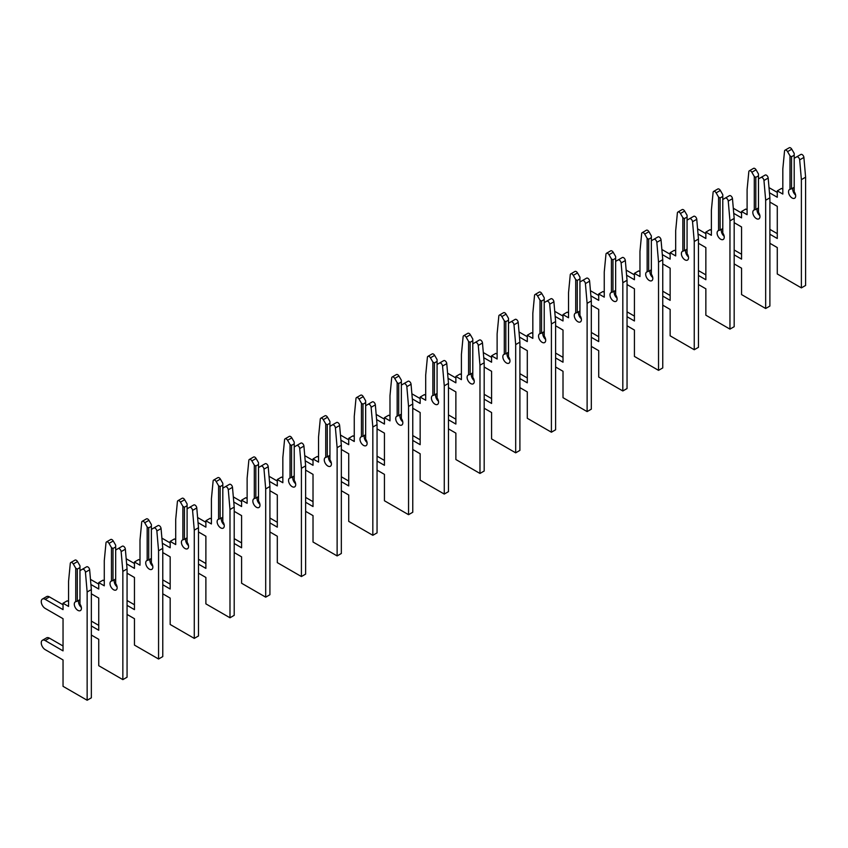 <?xml version="1.0" encoding="UTF-8"?>
<svg xmlns="http://www.w3.org/2000/svg" width="848" height="848" viewBox="0 0 848 848"><rect width="100%" height="100%" fill="white"/><g stroke="black" fill="none" stroke-linecap="round" stroke-linejoin="round"><path stroke-width="1.27" d="M769.889 243.302L777.277 247.574L777.277 273.968L801.381 287.885L801.381 179.638L799.675 159.88A2.523 1.463 -120 0 0 797.904 157.007A2.523 1.463 -120 0 0 796.643 156.88L794.205 158.279L794.205 191.754A5.046 2.915 60 0 1 794.629 198.241A5.046 2.915 60 0 1 789.573 195.326A5.046 2.915 60 0 1 789.573 189.486A5.046 2.915 60 0 1 789.997 189.316L791.534 188.828L791.534 156.742L789.997 155.852L787.559 151.644A2.523 1.463 -120 0 0 786.297 150.308A2.523 1.463 -120 0 0 785.036 150.181A2.523 1.463 -120 0 0 784.527 151.124L782.821 168.911L782.821 194.065L777.277 190.874L777.277 197.266L769.443 192.74M791.534 156.742L794.205 155.195L794.205 153.414L791.778 149.206A2.523 1.463 -120 0 0 790.516 147.87A2.523 1.463 -120 0 0 789.255 147.753L785.036 150.181M801.381 287.885L805.6 285.447L805.6 177.2L803.893 157.442A2.523 1.463 -120 0 0 802.113 154.569A2.523 1.463 -120 0 0 800.851 154.453L796.643 156.88M791.534 188.828L794.205 187.281M795.604 195.061A5.046 2.915 60 0 1 793.007 187.97M789.997 155.852L789.997 189.316M769.889 202.068L777.277 206.34L777.277 238.5L769.889 234.239M794.205 155.195L794.205 158.279M777.277 233.635L769.889 229.373M777.277 192.401L769.009 187.62M782.821 189.199L781.496 188.436L777.277 190.874M801.381 179.638L805.6 177.2M734.177 263.929L741.565 268.191L741.565 294.585L765.67 308.502L765.67 200.255L763.963 180.497A2.523 1.463 -120 0 0 762.193 177.624A2.523 1.463 -120 0 0 760.932 177.497L758.494 178.907L758.494 212.371A5.046 2.915 60 0 1 758.918 218.858A5.046 2.915 60 0 1 753.861 215.943A5.046 2.915 60 0 1 753.861 210.103A5.046 2.915 60 0 1 754.285 209.933L755.812 209.445L755.812 177.359L754.285 176.469L751.847 172.261A2.523 1.463 -120 0 0 750.586 170.925A2.523 1.463 -120 0 0 749.325 170.798A2.523 1.463 -120 0 0 748.816 171.752L747.099 189.528L747.099 214.692L741.565 211.491L741.565 217.883L733.732 213.367M755.812 177.359L758.494 175.812L758.494 174.041L756.066 169.823A2.523 1.463 -120 0 0 754.805 168.498A2.523 1.463 -120 0 0 753.543 168.37L749.325 170.798M765.67 308.502L769.889 306.064L769.889 197.817L768.182 178.059A2.523 1.463 -120 0 0 766.401 175.186A2.523 1.463 -120 0 0 765.14 175.07L760.932 177.497M755.812 209.445L758.494 207.898M759.882 215.678A5.046 2.915 60 0 1 757.296 208.587M754.285 176.469L754.285 209.933M734.177 222.685L741.565 226.957L741.565 259.117L734.177 254.856M758.494 175.812L758.494 178.907M741.565 254.252L734.177 249.99M741.565 213.018L733.297 208.237M747.099 209.827L745.784 209.064L741.565 211.491M765.67 200.255L769.889 197.817M698.466 284.546L705.854 288.808L705.854 315.202L729.958 329.119L729.958 220.872L728.252 201.114A2.523 1.463 -120 0 0 726.482 198.241A2.523 1.463 -120 0 0 725.21 198.114L722.782 199.524L722.782 232.988A5.046 2.915 60 0 1 723.206 239.475A5.046 2.915 60 0 1 718.15 236.56A5.046 2.915 60 0 1 718.15 230.73A5.046 2.915 60 0 1 718.574 230.55L720.1 230.062L720.1 197.976L718.574 197.086L716.136 192.878A2.523 1.463 -120 0 0 714.875 191.542A2.523 1.463 -120 0 0 713.613 191.415A2.523 1.463 -120 0 0 713.104 192.369L711.387 210.156L711.387 235.309L705.854 232.108L705.854 238.5L698.021 233.984M720.1 197.976L722.782 196.429L722.782 194.658L720.355 190.44A2.523 1.463 -120 0 0 719.093 189.115A2.523 1.463 -120 0 0 717.832 188.987L713.613 191.415M729.958 329.119L734.177 326.692L734.177 218.445L732.471 198.676A2.523 1.463 -120 0 0 730.69 195.814A2.523 1.463 -120 0 0 729.428 195.687L725.21 198.114M720.1 230.062L722.782 228.515M724.171 236.295A5.046 2.915 60 0 1 721.584 229.204M718.574 197.086L718.574 230.55M698.466 243.302L705.854 247.574L705.854 279.734L698.466 275.473M722.782 196.429L722.782 199.524M705.854 274.869L698.466 270.607M705.854 233.635L697.586 228.854M711.387 230.444L710.073 229.681L705.854 232.108M729.958 220.872L734.177 218.445M662.754 305.163L670.143 309.425L670.143 335.819L694.247 349.736L694.247 241.489L692.54 221.731A2.523 1.463 -120 0 0 690.76 218.858A2.523 1.463 -120 0 0 689.498 218.731L687.071 220.141L687.071 253.605A5.046 2.915 60 0 1 687.484 260.092A5.046 2.915 60 0 1 682.439 257.177A5.046 2.915 60 0 1 682.439 251.347A5.046 2.915 60 0 1 682.852 251.167L684.389 250.679L684.389 218.593L682.852 217.703L680.425 213.495A2.523 1.463 -120 0 0 679.163 212.159A2.523 1.463 -120 0 0 677.902 212.042A2.523 1.463 -120 0 0 677.382 212.986L675.676 230.773L675.676 255.926L670.143 252.725L670.143 259.117L662.309 254.601M684.389 218.593L687.071 217.046L687.071 215.275L684.643 211.067A2.523 1.463 -120 0 0 683.382 209.732A2.523 1.463 -120 0 0 682.11 209.604L677.902 212.042M694.247 349.736L698.466 347.309L698.466 239.062L696.759 219.303A2.523 1.463 -120 0 0 694.978 216.431A2.523 1.463 -120 0 0 693.717 216.304L689.498 218.731M684.389 250.679L687.071 249.132M688.459 256.912A5.046 2.915 60 0 1 685.862 249.831M682.852 217.703L682.852 251.167M662.754 263.929L670.143 268.191L670.143 300.362L662.754 296.09M687.071 217.046L687.071 220.141M670.143 295.496L662.754 291.224M670.143 254.252L661.864 249.482M675.676 251.061L674.361 250.298L670.143 252.725M694.247 241.489L698.466 239.062M627.043 325.78L634.431 330.052L634.431 356.436L658.536 370.353L658.536 262.106L656.829 242.348A2.523 1.463 -120 0 0 655.048 239.475A2.523 1.463 -120 0 0 653.787 239.359L651.359 240.758L651.359 274.222A5.046 2.915 60 0 1 651.773 280.709A5.046 2.915 60 0 1 646.727 277.794A5.046 2.915 60 0 1 646.727 271.964A5.046 2.915 60 0 1 647.141 271.795L648.678 271.296L648.678 239.21L647.141 238.32L644.713 234.112A2.523 1.463 -120 0 0 643.452 232.776A2.523 1.463 -120 0 0 642.19 232.659A2.523 1.463 -120 0 0 641.671 233.603L639.964 251.39L639.964 276.543L634.431 273.342L634.431 279.734L626.598 275.218M648.678 239.21L651.359 237.663L651.359 235.892L648.932 231.684A2.523 1.463 -120 0 0 647.66 230.349A2.523 1.463 -120 0 0 646.399 230.221L642.19 232.659M658.536 370.353L662.754 367.926L662.754 259.679L661.037 239.92A2.523 1.463 -120 0 0 659.267 237.048A2.523 1.463 -120 0 0 658.006 236.921L653.787 239.359M648.678 271.296L651.359 269.749M652.748 277.529A5.046 2.915 60 0 1 650.151 270.448M647.141 238.32L647.141 271.795M627.043 284.546L634.431 288.808L634.431 320.979L627.043 316.707M651.359 237.663L651.359 240.758M634.431 316.113L627.043 311.841M634.431 274.869L626.153 270.099M639.964 271.678L638.65 270.915L634.431 273.342M658.536 262.106L662.754 259.679M591.321 346.397L598.72 350.669L598.72 377.063L622.824 390.97L622.824 282.723L621.118 262.965A2.523 1.463 -120 0 0 619.337 260.092A2.523 1.463 -120 0 0 618.075 259.976L615.648 261.375L615.648 294.839A5.046 2.915 60 0 1 616.061 301.326A5.046 2.915 60 0 1 611.016 298.411A5.046 2.915 60 0 1 611.016 292.581A5.046 2.915 60 0 1 611.429 292.412L612.966 291.913L612.966 259.827L611.429 258.947L609.002 254.729A2.523 1.463 -120 0 0 607.74 253.404A2.523 1.463 -120 0 0 606.479 253.276A2.523 1.463 -120 0 0 605.96 254.22L604.253 272.007L604.253 297.16L598.72 293.97L598.72 300.362L590.886 295.835M612.966 259.827L615.648 258.28L615.648 256.509L613.21 252.301A2.523 1.463 -120 0 0 611.949 250.966A2.523 1.463 -120 0 0 610.687 250.838L606.479 253.276M622.824 390.97L627.043 388.543L627.043 280.296L625.326 260.537A2.523 1.463 -120 0 0 623.556 257.665A2.523 1.463 -120 0 0 622.294 257.538L618.075 259.976M612.966 291.913L615.648 290.366M617.037 298.146A5.046 2.915 60 0 1 614.44 291.065M611.429 258.947L611.429 292.412M591.321 305.163L598.72 309.425L598.72 341.596L591.321 337.324M615.648 258.28L615.648 261.375M598.72 336.73L591.321 332.458M598.72 295.496L590.441 290.716M604.253 292.295L602.928 291.532L598.72 293.97M622.824 282.723L627.043 280.296M555.61 367.014L563.008 371.286L563.008 397.68L587.113 411.598L587.113 303.351L585.406 283.592A2.523 1.463 -120 0 0 583.625 280.72A2.523 1.463 -120 0 0 582.364 280.593L579.937 281.992L579.937 315.456A5.046 2.915 60 0 1 580.35 321.943A5.046 2.915 60 0 1 575.304 319.028A5.046 2.915 60 0 1 575.304 313.198A5.046 2.915 60 0 1 575.718 313.029L577.255 312.53L577.255 280.444L575.718 279.564L573.29 275.346A2.523 1.463 -120 0 0 572.029 274.021A2.523 1.463 -120 0 0 570.768 273.893A2.523 1.463 -120 0 0 570.248 274.837L568.542 292.624L568.542 317.777L563.008 314.587L563.008 320.979L555.175 316.452M577.255 280.444L579.937 278.897L579.937 277.126L577.499 272.918A2.523 1.463 -120 0 0 576.237 271.583A2.523 1.463 -120 0 0 574.976 271.455L570.768 273.893M587.113 411.598L591.321 409.16L591.321 300.913L589.614 281.154A2.523 1.463 -120 0 0 587.844 278.282A2.523 1.463 -120 0 0 586.583 278.155L582.364 280.593M577.255 312.53L579.937 310.983M581.325 318.763A5.046 2.915 60 0 1 578.728 311.682M575.718 279.564L575.718 313.029M555.61 325.78L563.008 330.052L563.008 362.213L555.61 357.941M579.937 278.897L579.937 281.992M563.008 357.347L555.61 353.075M563.008 316.113L554.73 311.333M568.542 312.912L567.217 312.149L563.008 314.587M587.113 303.351L591.321 300.913M519.898 387.631L527.297 391.903L527.297 418.297L551.401 432.215L551.401 323.968L549.695 304.209A2.523 1.463 -120 0 0 547.914 301.337A2.523 1.463 -120 0 0 546.653 301.21L544.225 302.609L544.225 336.073A5.046 2.915 60 0 1 544.639 342.56A5.046 2.915 60 0 1 539.593 339.645A5.046 2.915 60 0 1 539.593 333.815A5.046 2.915 60 0 1 540.006 333.646L541.543 333.147L541.543 301.061L540.006 300.181L537.579 295.973A2.523 1.463 -120 0 0 536.318 294.638A2.523 1.463 -120 0 0 535.056 294.51A2.523 1.463 -120 0 0 534.537 295.454L532.83 313.241L532.83 338.394L527.297 335.204L527.297 341.596L519.464 337.069M541.543 301.061L544.225 299.524L544.225 297.743L541.787 293.535A2.523 1.463 -120 0 0 540.526 292.2A2.523 1.463 -120 0 0 539.264 292.083L535.056 294.51M551.401 432.215L555.61 429.777L555.61 321.53L553.903 301.771A2.523 1.463 -120 0 0 552.133 298.899A2.523 1.463 -120 0 0 550.871 298.772L546.653 301.21M541.543 333.147L544.225 331.61M545.614 339.391A5.046 2.915 60 0 1 543.017 332.299M540.006 300.181L540.006 333.646M519.898 346.397L527.297 350.669L527.297 382.83L519.898 378.558M544.225 299.524L544.225 302.609M527.297 377.964L519.898 373.692M527.297 336.73L519.018 331.95M532.83 333.529L531.505 332.766L527.297 335.204M551.401 323.968L555.61 321.53M484.187 408.248L491.586 412.52L491.586 438.914L515.69 452.832L515.69 344.585L513.983 324.826A2.523 1.463 -120 0 0 512.203 321.954A2.523 1.463 -120 0 0 510.941 321.827L508.514 323.226L508.514 356.701A5.046 2.915 60 0 1 508.927 363.188A5.046 2.915 60 0 1 503.882 360.273A5.046 2.915 60 0 1 503.882 354.432A5.046 2.915 60 0 1 504.295 354.263L505.832 353.775L505.832 321.689L504.295 320.798L501.868 316.59A2.523 1.463 -120 0 0 500.606 315.255A2.523 1.463 -120 0 0 499.334 315.127A2.523 1.463 -120 0 0 498.825 316.071L497.119 333.858L497.119 359.011L491.586 355.821L491.586 362.213L483.752 357.686M505.832 321.689L508.514 320.141L508.514 318.36L506.076 314.152A2.523 1.463 -120 0 0 504.814 312.817A2.523 1.463 -120 0 0 503.553 312.7L499.334 315.127M515.69 452.832L519.898 450.394L519.898 342.147L518.192 322.388A2.523 1.463 -120 0 0 516.421 319.516A2.523 1.463 -120 0 0 515.149 319.399L510.941 321.827M505.832 353.775L508.514 352.227M509.902 360.008A5.046 2.915 60 0 1 507.305 352.916M504.295 320.798L504.295 354.263M484.187 367.014L491.586 371.286L491.586 403.447L484.187 399.185M508.514 320.141L508.514 323.226M491.586 398.581L484.187 394.32M491.586 357.347L483.307 352.567M497.119 354.146L495.794 353.383L491.586 355.821M515.69 344.585L519.898 342.147M448.475 428.876L455.874 433.137L455.874 459.531L479.979 473.449L479.979 365.202L478.261 345.443A2.523 1.463 -120 0 0 476.491 342.571A2.523 1.463 -120 0 0 475.23 342.444L472.792 343.853L472.792 377.318A5.046 2.915 60 0 1 473.216 383.805A5.046 2.915 60 0 1 468.16 380.89A5.046 2.915 60 0 1 468.16 375.049A5.046 2.915 60 0 1 468.584 374.88L470.121 374.392L470.121 342.306L468.584 341.415L466.156 337.207A2.523 1.463 -120 0 0 464.884 335.872A2.523 1.463 -120 0 0 463.623 335.744A2.523 1.463 -120 0 0 463.114 336.698L461.407 354.475L461.407 379.639L455.874 376.438L455.874 382.83L448.041 378.303M470.121 342.306L472.792 340.758L472.792 338.988L470.364 334.769A2.523 1.463 -120 0 0 469.103 333.444A2.523 1.463 -120 0 0 467.842 333.317L463.623 335.744M479.979 473.449L484.187 471.011L484.187 362.764L482.48 343.005A2.523 1.463 -120 0 0 480.699 340.133A2.523 1.463 -120 0 0 479.438 340.016L475.23 342.444M470.121 374.392L472.792 372.844M474.191 380.625A5.046 2.915 60 0 1 471.594 373.533M468.584 341.415L468.584 374.88M448.475 387.631L455.874 391.903L455.874 424.064L448.475 419.802M472.792 340.758L472.792 343.853M455.874 419.198L448.475 414.937M455.874 377.964L447.596 373.184M461.407 374.763L460.082 374.01L455.874 376.438M479.979 365.202L484.187 362.764M412.764 449.493L420.152 453.754L420.152 480.148L444.267 494.066L444.267 385.819L442.55 366.06A2.523 1.463 -120 0 0 440.78 363.188A2.523 1.463 -120 0 0 439.518 363.061L437.08 364.47L437.08 397.935A5.046 2.915 60 0 1 437.504 404.422A5.046 2.915 60 0 1 432.448 401.507A5.046 2.915 60 0 1 432.448 395.677A5.046 2.915 60 0 1 432.872 395.497L434.409 395.009L434.409 362.923L432.872 362.032L430.445 357.824A2.523 1.463 -120 0 0 429.173 356.489A2.523 1.463 -120 0 0 427.911 356.361A2.523 1.463 -120 0 0 427.403 357.315L425.696 375.102L425.696 400.256L420.152 397.055L420.152 403.447L412.329 398.931M434.409 362.923L437.08 361.375L437.08 359.605L434.653 355.386A2.523 1.463 -120 0 0 433.392 354.061A2.523 1.463 -120 0 0 432.13 353.934L427.911 356.361M444.267 494.066L448.475 491.639L448.475 383.391L446.769 363.622A2.523 1.463 -120 0 0 444.988 360.76A2.523 1.463 -120 0 0 443.727 360.633L439.518 363.061M434.409 395.009L437.08 393.461M438.48 401.242A5.046 2.915 60 0 1 435.883 394.15M432.872 362.032L432.872 395.497M412.764 408.248L420.152 412.52L420.152 444.681L412.764 440.419M437.08 361.375L437.08 364.47M420.152 439.815L412.764 435.554M420.152 398.581L411.884 393.801M425.696 395.391L424.371 394.627L420.152 397.055M444.267 385.819L448.475 383.391M377.053 470.11L384.441 474.371L384.441 500.765L408.556 514.683L408.556 406.436L406.839 386.677A2.523 1.463 -120 0 0 405.068 383.805A2.523 1.463 -120 0 0 403.807 383.678L401.369 385.087L401.369 418.552A5.046 2.915 60 0 1 401.793 425.039A5.046 2.915 60 0 1 396.737 422.124A5.046 2.915 60 0 1 396.737 416.294A5.046 2.915 60 0 1 397.161 416.114L398.698 415.626L398.698 383.54L397.161 382.649L394.723 378.441A2.523 1.463 -120 0 0 393.461 377.106A2.523 1.463 -120 0 0 392.2 376.989A2.523 1.463 -120 0 0 391.691 377.932L389.985 395.719L389.985 420.873L384.441 417.672L384.441 424.064L376.618 419.548M398.698 383.54L401.369 381.992L401.369 380.222L398.942 376.014A2.523 1.463 -120 0 0 397.68 374.678A2.523 1.463 -120 0 0 396.419 374.551L392.2 376.989M408.556 514.683L412.764 512.256L412.764 404.008L411.057 384.25A2.523 1.463 -120 0 0 409.277 381.377A2.523 1.463 -120 0 0 408.015 381.25L403.807 383.678M398.698 415.626L401.369 414.078M402.768 421.859A5.046 2.915 60 0 1 400.171 414.778M397.161 382.649L397.161 416.114M377.053 428.876L384.441 433.137L384.441 465.308L377.053 461.036M401.369 381.992L401.369 385.087M384.441 460.443L377.053 456.171M384.441 419.198L376.173 414.428M389.985 416.008L388.66 415.244L384.441 417.672M408.556 406.436L412.764 404.008M341.341 490.727L348.729 494.999L348.729 521.382L372.834 535.3L372.834 427.053L371.127 407.294A2.523 1.463 -120 0 0 369.357 404.422A2.523 1.463 -120 0 0 368.096 404.305L365.658 405.704L365.658 439.169A5.046 2.915 60 0 1 366.082 445.656A5.046 2.915 60 0 1 361.025 442.741A5.046 2.915 60 0 1 361.025 436.911A5.046 2.915 60 0 1 361.449 436.741L362.986 436.243L362.986 404.157L361.449 403.266L359.011 399.058A2.523 1.463 -120 0 0 357.75 397.723A2.523 1.463 -120 0 0 356.489 397.606A2.523 1.463 -120 0 0 355.98 398.549L354.263 416.336L354.263 441.49L348.729 438.289L348.729 444.681L340.896 440.165M362.986 404.157L365.658 402.609L365.658 400.839L363.23 396.631A2.523 1.463 -120 0 0 361.969 395.295A2.523 1.463 -120 0 0 360.707 395.168L356.489 397.606M372.834 535.3L377.053 532.873L377.053 424.625L375.346 404.867A2.523 1.463 -120 0 0 373.565 401.994A2.523 1.463 -120 0 0 372.304 401.867L368.096 404.305M362.986 436.243L365.658 434.695M367.057 442.476A5.046 2.915 60 0 1 364.46 435.395M361.449 403.266L361.449 436.741M341.341 449.493L348.729 453.754L348.729 485.925L341.341 481.653M365.658 402.609L365.658 405.704M348.729 481.06L341.341 476.788M348.729 439.815L340.461 435.045M354.263 436.625L352.948 435.861L348.729 438.289M372.834 427.053L377.053 424.625M305.63 511.344L313.018 515.616L313.018 542.01L337.122 555.917L337.122 447.67L335.416 427.911A2.523 1.463 -120 0 0 333.646 425.039A2.523 1.463 -120 0 0 332.374 424.922L329.946 426.321L329.946 459.786A5.046 2.915 60 0 1 330.37 466.273A5.046 2.915 60 0 1 325.314 463.358A5.046 2.915 60 0 1 325.314 457.528A5.046 2.915 60 0 1 325.738 457.358L327.264 456.86L327.264 424.774L325.738 423.894L323.3 419.675A2.523 1.463 -120 0 0 322.039 418.35A2.523 1.463 -120 0 0 320.777 418.223A2.523 1.463 -120 0 0 320.268 419.166L318.551 436.953L318.551 462.107L313.018 458.916L313.018 465.308L305.185 460.782M327.264 424.774L329.946 423.226L329.946 421.456L327.519 417.248A2.523 1.463 -120 0 0 326.257 415.912A2.523 1.463 -120 0 0 324.996 415.785L320.777 418.223M337.122 555.917L341.341 553.49L341.341 445.242L339.635 425.484A2.523 1.463 -120 0 0 337.854 422.611A2.523 1.463 -120 0 0 336.592 422.484L332.374 424.922M327.264 456.86L329.946 455.312M331.335 463.093A5.046 2.915 60 0 1 328.748 456.012M325.738 423.894L325.738 457.358M305.63 470.11L313.018 474.371L313.018 506.542L305.63 502.27M329.946 423.226L329.946 426.321M313.018 501.677L305.63 497.405M313.018 460.432L304.75 455.662M318.551 457.242L317.237 456.478L313.018 458.916M337.122 447.67L341.341 445.242M269.918 531.961L277.307 536.233L277.307 562.627L301.411 576.545L301.411 468.297L299.704 448.539A2.523 1.463 -120 0 0 297.934 445.666A2.523 1.463 -120 0 0 296.662 445.539L294.235 446.938L294.235 480.403A5.046 2.915 60 0 1 294.659 486.89A5.046 2.915 60 0 1 289.603 483.975A5.046 2.915 60 0 1 289.603 478.145A5.046 2.915 60 0 1 290.027 477.975L291.553 477.477L291.553 445.391L290.027 444.511L287.589 440.292A2.523 1.463 -120 0 0 286.327 438.967A2.523 1.463 -120 0 0 285.066 438.84A2.523 1.463 -120 0 0 284.557 439.783L282.84 457.57L282.84 482.724L277.307 479.533L277.307 485.925L269.473 481.399M291.553 445.391L294.235 443.843L294.235 442.073L291.807 437.865A2.523 1.463 -120 0 0 290.546 436.529A2.523 1.463 -120 0 0 289.274 436.402L285.066 438.84M301.411 576.545L305.63 574.107L305.63 465.859L303.923 446.101A2.523 1.463 -120 0 0 302.142 443.228A2.523 1.463 -120 0 0 300.881 443.101L296.662 445.539M291.553 477.477L294.235 475.929M295.623 483.71A5.046 2.915 60 0 1 293.037 476.629M290.027 444.511L290.027 477.975M269.918 490.727L277.307 494.999L277.307 527.159L269.918 522.887M294.235 443.843L294.235 446.938M277.307 522.294L269.918 518.022M277.307 481.06L269.039 476.279M282.84 477.859L281.525 477.095L277.307 479.533M301.411 468.297L305.63 465.859M234.207 552.578L241.595 556.85L241.595 583.244L265.7 597.162L265.7 488.914L263.993 469.156A2.523 1.463 -120 0 0 262.212 466.283A2.523 1.463 -120 0 0 260.951 466.156L258.523 467.555L258.523 501.02A5.046 2.915 60 0 1 258.937 507.507A5.046 2.915 60 0 1 253.891 504.592A5.046 2.915 60 0 1 253.891 498.762A5.046 2.915 60 0 1 254.305 498.592L255.842 498.094L255.842 466.008L254.305 465.128L251.877 460.92A2.523 1.463 -120 0 0 250.616 459.584A2.523 1.463 -120 0 0 249.354 459.457A2.523 1.463 -120 0 0 248.835 460.4L247.128 478.187L247.128 503.341L241.595 500.15L241.595 506.542L233.762 502.016M255.842 466.008L258.523 464.471L258.523 462.69L256.096 458.482A2.523 1.463 -120 0 0 254.835 457.146A2.523 1.463 -120 0 0 253.563 457.03L249.354 459.457M265.7 597.162L269.918 594.724L269.918 486.476L268.212 466.718A2.523 1.463 -120 0 0 266.431 463.845A2.523 1.463 -120 0 0 265.17 463.718L260.951 466.156M255.842 498.094L258.523 496.557M259.912 504.337A5.046 2.915 60 0 1 257.315 497.246M254.305 465.128L254.305 498.592M234.207 511.344L241.595 515.616L241.595 547.776L234.207 543.504M258.523 464.471L258.523 467.555M241.595 542.911L234.207 538.639M241.595 501.677L233.317 496.896M247.128 498.476L245.814 497.712L241.595 500.15M265.7 488.914L269.918 486.476M198.496 573.195L205.884 577.467L205.884 603.861L229.988 617.779L229.988 509.531L228.282 489.773A2.523 1.463 -120 0 0 226.501 486.9A2.523 1.463 -120 0 0 225.239 486.773L222.812 488.172L222.812 521.647A5.046 2.915 60 0 1 223.225 528.134A5.046 2.915 60 0 1 218.18 525.209A5.046 2.915 60 0 1 218.18 519.379A5.046 2.915 60 0 1 218.593 519.209L220.13 518.722L220.13 486.635L218.593 485.745L216.166 481.537A2.523 1.463 -120 0 0 214.904 480.201A2.523 1.463 -120 0 0 213.643 480.074A2.523 1.463 -120 0 0 213.124 481.017L211.417 498.804L211.417 523.958L205.884 520.767L205.884 527.159L198.05 522.633M220.13 486.635L222.812 485.088L222.812 483.307L220.385 479.099A2.523 1.463 -120 0 0 219.113 477.763A2.523 1.463 -120 0 0 217.851 477.647L213.643 480.074M229.988 617.779L234.207 615.341L234.207 507.093L232.49 487.335A2.523 1.463 -120 0 0 230.72 484.462A2.523 1.463 -120 0 0 229.458 484.346L225.239 486.773M220.13 518.722L222.812 517.174M224.201 524.954A5.046 2.915 60 0 1 221.604 517.863M218.593 485.745L218.593 519.209M198.496 531.961L205.884 536.233L205.884 568.393L198.496 564.132M222.812 485.088L222.812 488.172M205.884 563.528L198.496 559.267M205.884 522.294L197.605 517.513M211.417 519.093L210.092 518.329L205.884 520.767M229.988 509.531L234.207 507.093M162.774 593.823L170.172 598.084L170.172 624.478L194.277 638.396L194.277 530.148L192.57 510.39A2.523 1.463 -120 0 0 190.789 507.517A2.523 1.463 -120 0 0 189.528 507.39L187.101 508.8L187.101 542.264A5.046 2.915 60 0 1 187.514 548.751A5.046 2.915 60 0 1 182.468 545.836A5.046 2.915 60 0 1 182.468 539.996A5.046 2.915 60 0 1 182.882 539.826L184.419 539.339L184.419 507.252L182.882 506.362L180.454 502.154A2.523 1.463 -120 0 0 179.193 500.818A2.523 1.463 -120 0 0 177.932 500.691A2.523 1.463 -120 0 0 177.412 501.645L175.706 519.421L175.706 544.586L170.172 541.384L170.172 547.776L162.339 543.25M184.419 507.252L187.101 505.705L187.101 503.935L184.663 499.716A2.523 1.463 -120 0 0 183.401 498.391A2.523 1.463 -120 0 0 182.14 498.264L177.932 500.691M194.277 638.396L198.496 635.958L198.496 527.71L196.778 507.952A2.523 1.463 -120 0 0 195.008 505.079A2.523 1.463 -120 0 0 193.747 504.963L189.528 507.39M184.419 539.339L187.101 537.791M188.489 545.571A5.046 2.915 60 0 1 185.892 538.48M182.882 506.362L182.882 539.826M162.774 552.578L170.172 556.85L170.172 589.01L162.774 584.749M187.101 505.705L187.101 508.8M170.172 584.145L162.774 579.884M170.172 542.911L161.894 538.13M175.706 539.71L174.381 538.957L170.172 541.384M194.277 530.148L198.496 527.71M127.062 614.44L134.461 618.701L134.461 645.095L158.565 659.013L158.565 550.765L156.859 531.007A2.523 1.463 -120 0 0 155.078 528.134A2.523 1.463 -120 0 0 153.817 528.007L151.389 529.417L151.389 562.881A5.046 2.915 60 0 1 151.803 569.368A5.046 2.915 60 0 1 146.757 566.453A5.046 2.915 60 0 1 146.757 560.623A5.046 2.915 60 0 1 147.17 560.443L148.707 559.956L148.707 527.869L147.17 526.979L144.743 522.771A2.523 1.463 -120 0 0 143.482 521.435A2.523 1.463 -120 0 0 142.22 521.308A2.523 1.463 -120 0 0 141.701 522.262L139.994 540.049L139.994 565.203L134.461 562.001L134.461 568.393L126.628 563.878M148.707 527.869L151.389 526.322L151.389 524.552L148.951 520.333A2.523 1.463 -120 0 0 147.69 519.008A2.523 1.463 -120 0 0 146.428 518.881L142.22 521.308M158.565 659.013L162.774 656.585L162.774 548.338L161.067 528.569A2.523 1.463 -120 0 0 159.297 525.707A2.523 1.463 -120 0 0 158.035 525.58L153.817 528.007M148.707 559.956L151.389 558.408M152.778 566.188A5.046 2.915 60 0 1 150.181 559.097M147.17 526.979L147.17 560.443M127.062 573.195L134.461 577.467L134.461 609.627L127.062 605.366M151.389 526.322L151.389 529.417M134.461 604.762L127.062 600.501M134.461 563.528L126.182 558.747M139.994 560.337L138.669 559.574L134.461 562.001M158.565 550.765L162.774 548.338M91.351 635.057L98.75 639.318L98.75 665.712L122.854 679.63L122.854 571.382L121.147 551.624A2.523 1.463 -120 0 0 119.367 548.751A2.523 1.463 -120 0 0 118.105 548.624L115.678 550.034L115.678 583.498A5.046 2.915 60 0 1 116.091 589.985A5.046 2.915 60 0 1 111.046 587.07A5.046 2.915 60 0 1 111.046 581.24A5.046 2.915 60 0 1 111.459 581.06L112.996 580.573L112.996 548.486L111.459 547.596L109.032 543.388A2.523 1.463 -120 0 0 107.77 542.052A2.523 1.463 -120 0 0 106.509 541.936A2.523 1.463 -120 0 0 105.989 542.879L104.283 560.666L104.283 585.82L98.75 582.618L98.75 589.01L90.916 584.495M112.996 548.486L115.678 546.939L115.678 545.169L113.24 540.96A2.523 1.463 -120 0 0 111.978 539.625A2.523 1.463 -120 0 0 110.717 539.498L106.509 541.936M122.854 679.63L127.062 677.202L127.062 568.955L125.356 549.197A2.523 1.463 -120 0 0 123.585 546.324A2.523 1.463 -120 0 0 122.324 546.197L118.105 548.624M112.996 580.573L115.678 579.025M117.066 586.805A5.046 2.915 60 0 1 114.469 579.725M111.459 547.596L111.459 581.06M91.351 593.823L98.75 598.084L98.75 630.255L91.351 625.983M115.678 546.939L115.678 550.034M98.75 625.389L91.351 621.118M98.75 584.145L90.471 579.375M104.283 580.954L102.958 580.191L98.75 582.618M122.854 571.382L127.062 568.955M82.394 569.252L79.966 570.651L79.966 604.115A5.046 2.915 60 0 1 80.38 610.602A5.046 2.915 60 0 1 75.334 607.687A5.046 2.915 60 0 1 75.334 601.857A5.046 2.915 60 0 1 75.748 601.688L77.285 601.19L77.285 569.103L75.748 568.213L73.32 564.005A2.523 1.463 -120 0 0 72.059 562.669A2.523 1.463 -120 0 0 70.787 562.553A2.523 1.463 -120 0 0 70.278 563.496L68.571 581.283L68.571 606.437L63.038 603.235L63.038 609.627L45.177 599.324A5.554 3.212 -120 0 0 42.4 599.048A5.554 3.212 -120 0 0 41.552 603.5A5.554 3.212 -120 0 0 45.177 608.398L63.038 618.701L63.038 650.872L45.177 640.558A5.554 3.212 -120 0 0 42.4 640.282A5.554 3.212 -120 0 0 41.552 644.734A5.554 3.212 -120 0 0 45.177 649.632L63.038 659.945L63.038 686.329L87.143 700.247L87.143 591.999L85.436 572.241A2.523 1.463 -120 0 0 83.655 569.368A2.523 1.463 -120 0 0 82.394 569.252L86.602 566.814A2.523 1.463 -120 0 1 87.874 566.941A2.523 1.463 -120 0 1 89.644 569.814L91.351 589.572L91.351 697.819L87.143 700.247M77.285 569.103L79.966 567.556L79.966 565.786L77.528 561.577A2.523 1.463 -120 0 0 76.267 560.242A2.523 1.463 -120 0 0 75.006 560.115L70.787 562.553M77.285 601.19L79.966 599.642M81.355 607.422A5.046 2.915 60 0 1 78.758 600.342M75.748 568.213L75.748 601.688M79.966 567.556L79.966 570.651M63.038 646.006L49.396 638.131A5.554 3.212 -120 0 0 46.619 637.855L42.4 640.282M63.038 604.762L49.396 596.886A5.554 3.212 -120 0 0 46.619 596.61L42.4 599.048M68.571 601.571L67.246 600.808L63.038 603.235M87.143 591.999L91.351 589.572M787.559 151.644L791.778 149.206M799.675 159.88L803.893 157.442M751.847 172.261L756.066 169.823M763.963 180.497L768.182 178.059M716.136 192.878L720.355 190.44M728.252 201.114L732.471 198.676M680.425 213.495L684.643 211.067M692.54 221.731L696.759 219.303M644.713 234.112L648.932 231.684M656.829 242.348L661.037 239.92M609.002 254.729L613.21 252.301M621.118 262.965L625.326 260.537M573.29 275.346L577.499 272.918M585.406 283.592L589.614 281.154M537.579 295.973L541.787 293.535M549.695 304.209L553.903 301.771M501.868 316.59L506.076 314.152M513.983 324.826L518.192 322.388M466.156 337.207L470.364 334.769M478.261 345.443L482.48 343.005M430.445 357.824L434.653 355.386M442.55 366.06L446.769 363.622M394.723 378.441L398.942 376.014M406.839 386.677L411.057 384.25M359.011 399.058L363.23 396.631M371.127 407.294L375.346 404.867M323.3 419.675L327.519 417.248M335.416 427.911L339.635 425.484M287.589 440.292L291.807 437.865M299.704 448.539L303.923 446.101M251.877 460.92L256.096 458.482M263.993 469.156L268.212 466.718M216.166 481.537L220.385 479.099M228.282 489.773L232.49 487.335M180.454 502.154L184.663 499.716M192.57 510.39L196.778 507.952M144.743 522.771L148.951 520.333M156.859 531.007L161.067 528.569M109.032 543.388L113.24 540.96M121.147 551.624L125.356 549.197M73.32 564.005L77.528 561.577M85.436 572.241L89.644 569.814M45.177 599.324L49.396 596.886M45.177 640.558L49.396 638.131"/></g></svg>
